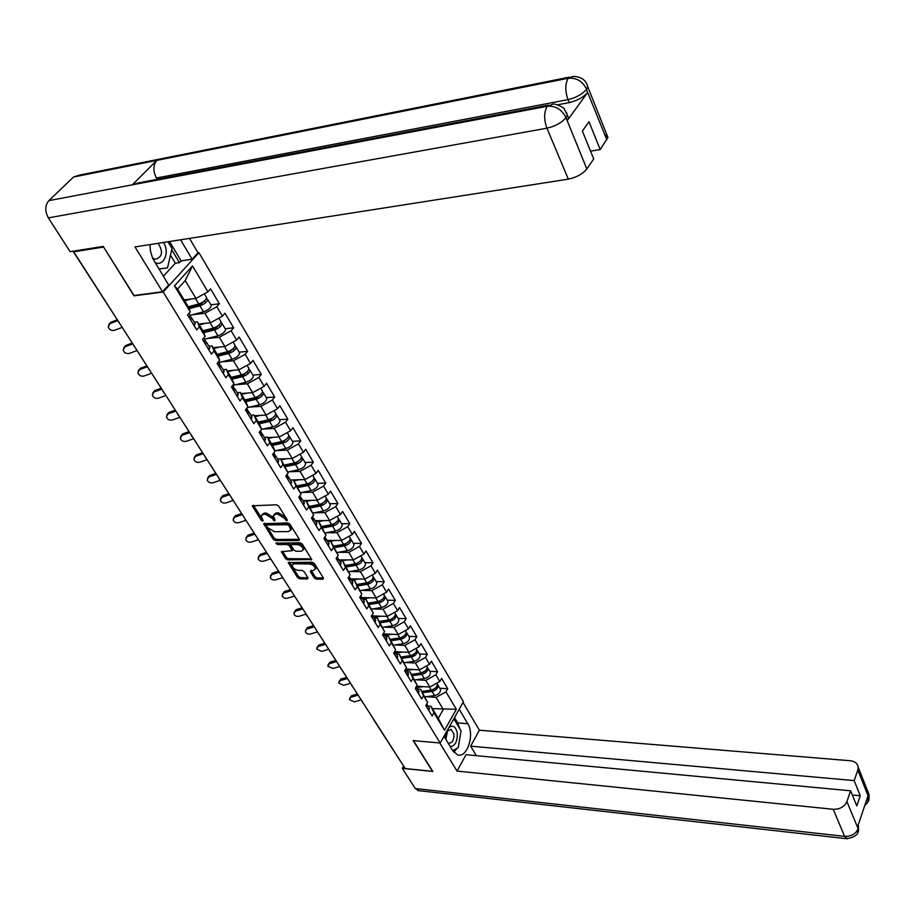 <?xml version="1.0" encoding="UTF-8"?>
<svg xmlns="http://www.w3.org/2000/svg" width="915" height="915" viewBox="0 0 915 915"><rect width="100%" height="100%" fill="white"/><g stroke="black" fill="none" stroke-linecap="round" stroke-linejoin="round"><path stroke-width="1.37" d="M286.91 520.818L287.264 519.903L278.675 506.075L276.536 504.794L252.288 505.801L261.175 520.223L262.651 521.104L263.143 520.726L261.13 516.026L263.417 514.276L265.361 514.241L272.121 518.302L274.706 520.955L275.06 520.052L273.219 515.888L275.541 514.093L277.519 514.058L284.313 518.142L286.91 520.818M316.293 567.86L313.468 570.525L310.894 570.491L310.368 571.703L314.222 577.868L316.281 579.104L322.858 579.218L323.407 578.017L314.371 563.491L312.29 562.233L288.259 562.565L297.581 577.605L299.617 578.829L307.44 578.966L307.955 577.765L304.089 571.623L302.03 570.388L298.141 570.342C294.687 569.668 292.663 567.952 292.079 565.196L294.012 563.789L309.35 563.937C312.827 564.589 314.863 566.305 315.458 569.073L316.293 567.86C315.698 565.093 313.662 563.377 310.185 562.725L309.35 563.937M103.544 246.913L133.979 295.831L163.19 292.011L440.207 743.014L413.191 740.59L432.498 771.356L405.219 768.543L73.715 251.797L74.527 250.984M103.372 247.084L73.715 251.797M298.793 540.548L299.319 539.278L289.941 524.192L287.813 522.923L263.634 523.712L273.311 539.347L275.392 540.593L298.793 540.548L299.468 539.587M302.27 544.025L311.683 559.511L287.619 559.889L285.56 558.653L281.385 551.711L292.24 550.681L289.392 545.786L287.31 544.528L277.497 544.539L275.895 543.155L300.166 542.767L302.27 544.025M163.19 292.011L198.944 252.689L463.425 701.725L440.207 743.014M439.841 688.24L447.732 688.743L441.59 678.404L439.795 681.492L429.833 687.051L416.577 686.193M447.732 688.743L445.96 691.843L456.333 709.285L444.53 730.239L433.927 712.796L432.109 715.965L425.795 705.614L427.637 702.446L423.565 695.743L421.712 698.911L415.284 688.377L417.16 685.198L413.008 678.381L411.132 681.549L404.59 670.821L406.489 667.653L402.268 660.699L400.347 663.867L393.69 652.955L395.635 649.787L391.334 642.707L389.378 645.876L382.584 634.747L384.575 631.579L380.194 624.373L378.192 627.541L371.284 616.207L373.297 613.039L368.837 605.696L366.801 608.864L359.767 597.323L361.825 594.155L357.273 586.675L355.203 589.832L348.032 578.074L350.125 574.917L345.493 567.289L343.377 570.445L336.068 558.459L338.207 555.302L333.483 547.525L331.333 550.681L323.876 538.455L326.06 535.309L321.245 527.383L319.038 530.54L311.443 518.073L313.673 514.928L308.755 506.853L306.514 509.998L298.77 497.291L301.035 494.146L296.025 485.911L293.749 489.045L285.835 476.086L288.156 472.952L283.044 464.557L280.711 467.679L272.647 454.458L275.015 451.335L269.799 442.757L267.42 445.88L259.197 432.383L261.61 429.272L256.292 420.534L253.855 423.634L245.46 409.863L247.919 406.763L242.498 397.842L240.016 400.93L231.449 386.873L233.954 383.785L228.418 374.67L225.879 377.758L217.13 363.404L219.703 360.327L214.041 351.028L211.457 354.094L202.524 339.442L205.143 336.377L199.367 326.872L196.714 329.926L187.586 314.954L190.274 311.912L174.445 285.869L192.516 265.899L207.945 291.828L195.936 298.427L184.132 299.903M190.114 315.366L203.519 311.821C208.151 310.128 210.747 308.012 211.296 305.461L210.919 304.821L219.371 303.757L210.542 288.877L207.945 291.828M219.371 303.757L216.809 306.719L222.436 316.19L210.553 322.721L198.795 324.036M225.181 328.714L233.634 327.799L224.987 313.216L222.436 316.19M233.634 327.799L231.118 330.772L236.63 340.048L224.873 346.51L213.149 347.677M239.17 352.149L247.599 351.337L239.124 337.063L236.63 340.048M247.599 351.337L245.14 354.334L250.538 363.415L238.906 369.82L227.217 370.838M252.883 375.116L261.278 374.407L252.986 360.418L250.538 363.415M261.278 374.407L258.865 377.415L264.161 386.313L252.654 392.661L241 393.53M266.322 397.613L274.683 397.019L266.551 383.305L264.161 386.313M274.683 397.019L272.327 400.027L277.508 408.753L266.116 415.033L254.507 415.776M279.498 419.676L287.825 419.173L279.853 405.734L277.508 408.753M287.825 419.173L285.514 422.192L290.604 430.748L279.315 436.97L267.752 437.576M292.4 441.304L300.715 440.893L292.892 427.717L290.604 430.748M300.715 440.893L298.439 443.924L303.425 452.307L292.262 458.472L280.733 458.953M305.072 462.51L313.342 462.178L305.679 449.265L303.425 452.307M313.342 462.178L311.123 465.232L316.007 473.444L304.958 479.563L290.352 480.02M317.482 483.314L325.729 483.063L318.214 470.401L316.007 473.444M325.729 483.063L323.555 486.128L328.348 494.18L317.402 500.242L302.854 500.551M329.663 503.719L337.887 503.559L330.509 491.126L328.348 494.18M337.887 503.559L335.748 506.613L340.449 514.527L329.606 520.521L315.115 520.692M341.615 523.735L349.804 523.654L342.565 511.462L340.449 514.527M349.804 523.654L347.7 526.72L352.321 534.474L341.581 540.422L327.147 540.456M353.35 543.373L361.494 543.373L354.402 531.409L352.321 534.474M361.494 543.373L359.446 546.449L363.976 554.055L353.339 559.957L338.95 559.854M364.856 562.656L372.977 562.725L366.011 550.979L363.976 554.055M372.977 562.725L370.964 565.802L375.402 573.27L364.879 579.115L350.548 578.886M376.156 581.585L384.243 581.723L377.415 570.194L375.402 573.27M384.243 581.723L382.264 584.799L386.633 592.142L376.202 597.93L361.928 597.587M387.262 600.171L395.314 600.377L388.601 589.054L386.633 592.142M395.314 600.377L393.37 603.454L397.648 610.66L387.32 616.401L373.103 615.932M398.151 618.414L406.168 618.689L399.581 607.571L397.648 610.66M406.168 618.689L404.27 621.777L408.479 628.845L398.231 634.541L384.128 633.958M408.856 636.337L416.84 636.68L410.366 625.757L408.479 628.845M416.84 636.68L414.964 639.768L419.104 646.711L408.948 652.361L394.925 651.663M419.367 653.939L427.316 654.339L420.957 643.622L419.104 646.711M427.316 654.339L425.486 657.428L429.535 664.256L419.482 669.86L405.757 669.071M429.695 671.244L437.61 671.702L431.365 661.168L429.535 664.256M437.61 671.702L435.803 674.79L439.795 681.492M417.606 689.041L420.58 689.247L427.637 702.446M429.833 687.051L425.807 680.36L415.89 679.754M420.58 689.247L423.565 695.743M435.803 674.79L425.807 680.36M407.084 671.759L410.069 671.93L417.16 685.198M419.482 669.86L415.387 663.055L405.391 662.506M410.069 671.93L413.008 678.381M425.486 657.428L415.387 663.055M396.367 654.156L399.363 654.305L406.489 667.653M408.948 652.361L404.785 645.43L394.685 644.961M399.363 654.305L402.268 660.699M414.964 639.768L404.785 645.43M385.455 636.234L388.475 636.36L395.635 649.787M398.231 634.541L393.988 627.496L383.797 627.107M388.475 636.36L391.334 642.707M404.27 621.777L393.988 627.496M374.349 617.991L377.369 618.094L384.575 631.579M387.32 616.401L382.996 609.218L372.702 608.921M377.369 618.094L380.194 624.373M393.37 603.454L382.996 609.218M363.026 599.394L366.069 599.474L373.297 613.039M376.202 597.93L371.799 590.621L361.402 590.392M366.069 599.474L368.837 605.696M382.264 584.799L371.799 590.621M351.509 580.465L354.551 580.522L361.825 594.155M364.879 579.115L360.384 571.669L349.896 571.532M354.551 580.522L357.273 586.675M370.964 565.802L360.384 571.669M339.762 561.169L342.816 561.192L350.125 574.917M353.339 559.957L348.764 552.363L338.161 552.328M342.816 561.192L345.493 567.289M359.446 546.449L348.764 552.363M327.787 541.52L330.864 541.508L338.207 555.302M341.581 540.422L336.926 532.69L326.209 532.747M330.864 541.508L333.483 547.525M347.7 526.72L336.926 532.69M315.595 521.481L318.683 521.447L326.06 535.309M329.606 520.521L324.859 512.64L314.017 512.8M318.683 521.447L321.245 527.383M335.748 506.613L324.859 512.64M303.162 501.054L306.25 500.985L313.673 514.928M317.402 500.242L312.564 492.201L301.595 492.476M306.25 500.985L308.755 506.853M323.555 486.128L312.564 492.201M291.382 479.986L293.589 480.135L301.035 494.146M304.958 479.563L300.017 471.362L288.911 471.763M293.589 480.135L296.025 485.911M311.123 465.232L300.017 471.362M277.554 458.987L280.676 458.861L288.156 472.952M292.262 458.472L287.23 450.111L275.987 450.638M280.676 458.861L283.044 464.557M298.439 443.924L287.23 450.111M264.366 437.324L267.489 437.164L272.681 445.697L275.015 451.335M279.315 436.97L274.191 428.449L262.799 429.089M267.489 437.164L269.799 442.757M285.514 422.192L274.191 428.449M250.916 415.227L254.05 415.033L259.345 423.737L261.61 429.272M266.116 415.033L260.889 406.34L249.338 407.129M254.05 415.033L256.292 420.534M272.327 400.027L260.889 406.34M237.179 392.684L240.336 392.444L245.735 401.33L247.919 406.763M252.654 392.661L247.313 383.785L235.59 384.723M240.336 392.444L242.498 397.842M258.865 377.415L247.313 383.785M223.169 369.66L226.337 369.385L231.838 378.455L233.954 383.785M238.906 369.82L233.451 360.762L221.556 361.86M226.337 369.385L228.418 374.67M245.14 354.334L233.451 360.762M208.872 346.167L212.04 345.847L217.667 355.112L219.703 360.327M224.873 346.51L219.314 337.269L207.225 338.527M212.04 345.847L214.041 351.028M231.118 330.772L219.314 337.269M194.266 322.183L197.446 321.817L203.187 331.276L205.143 336.377M210.553 322.721L204.88 313.273L192.573 314.726M197.446 321.817L199.367 326.872M216.809 306.719L204.88 313.273M195.936 298.427L185.196 280.585L177.544 289.06L188.41 306.937L190.274 311.912M177.544 289.06L174.445 285.869M192.516 265.899L185.196 280.585M403.881 766.461L373.606 719.636M197.96 252.826L198.944 252.689M427.946 706.025L430.908 706.243L438.251 718.332L443.318 709.445L436.043 697.367L426.218 696.692M432.36 708.633L456.333 709.285M430.908 706.243L433.927 712.796M438.251 718.332L444.53 730.239M445.96 691.843L436.043 697.367M286.91 519.32L285.183 516.941L278.389 512.857L277.519 514.058M274.134 514.436L276.422 512.892L278.389 512.857M262.056 514.596L264.298 513.075L266.242 513.052L272.99 517.101L274.672 519.434M253.341 505.252L262.582 519.56M264.687 523.163L274.18 538.146L276.25 539.404L299.354 539.335M288.968 525.622L287.493 524.73L266.894 524.936L266.551 525.839L267.718 527.681L274.42 531.695L288.477 531.604L290.833 529.819L288.968 525.622L289.838 524.409L288.362 523.529L287.493 524.73M266.642 524.981L267.775 523.735L288.362 523.529M290.798 530.048L291.702 528.607L290.993 526.274L290.124 527.486M289.838 524.409L290.993 526.274M311.489 558.848L288.465 558.688L287.619 559.889M282.438 551.185L286.406 557.452L288.465 558.688M292.766 549.938L292.869 548.771L290.238 544.585L288.156 543.327L278.354 543.338L277.497 544.539M277.176 542.789L278.354 543.338M301.367 551.253L303.345 549.778C302.751 546.93 300.692 545.191 297.169 544.528L291.725 544.528L291.21 545.786L293.841 549.984L295.922 551.23L301.367 551.253M304.192 548.565L303.345 549.778L304.192 548.565C303.597 545.717 301.538 543.979 298.027 543.327L297.169 544.528M291.325 544.608L292.571 543.327L298.027 543.327M310.368 571.703L311.192 570.503L315.057 576.656L317.105 577.891L323.395 577.994M292.926 563.995L294.847 562.588L310.185 562.725M288.477 563.251L289.323 562.062L298.404 576.404L300.452 577.628L307.943 577.754M206.218 296.963L206.607 297.592C206.035 300.131 203.427 302.247 198.784 303.963L188.307 306.765M191.041 299.033L184.658 300.76M206.435 298.519L207.716 299.468C207.156 302.007 204.548 304.123 199.905 305.827L189.073 308.721M188.684 307.669L200.774 304.432L205.257 300.177M108.713 324.619L110.704 322.297L108.176 326.758C109.171 329.732 111.298 330.91 114.535 330.292L122.21 327.387M190.675 320.01L191.612 317.825L190.32 316.865M194.346 326.037L194.872 323.189M189.519 318.123L190.068 315.298M117.097 319.861L110.704 322.297M110.177 323.544L117.635 320.707M152.542 258.019L155.23 259.3C162.401 257.207 163.373 251.877 158.146 243.31M167.948 241.777L172.009 248.537L167.514 267.878L158.924 269.056M167.514 267.878L158.867 268.964M154.898 262.456C163.716 267.203 170.144 252.014 163.442 242.475M450.294 746.663C455.213 745.942 457.534 741.413 457.26 733.041C455.75 726.51 452.971 724.669 448.91 727.539M446.223 732.32L445.536 738.863M447.824 742.625L448.899 743.22C452.399 743.037 454.08 739.949 453.932 733.967L451.004 729.301L447.549 730.982L445.971 738.565L446.348 740.189M452.914 720.414L454.32 719.613L461.057 730.856L458.255 747.555L452.799 750.78L457.58 754.864C467.142 758.432 474.885 734.448 467.782 723.708L459.193 709.239M453.405 719.545L454.32 719.613M149.934 244.591L150.426 250.996L152.691 258.373L168.669 285.034L162.538 291.759L134.997 246.924L568.341 179.134L546.93 128.203L48.369 217.884L70.112 251.682L103.223 246.41L134.036 295.499L162.538 291.759M180.587 239.799L192.127 259.242L197.995 252.792L189.508 238.403M163.339 276.284L175.314 263.245L179.466 262.651L181.113 260.855L192.127 259.242M604.586 134.093L607.903 137.444L600.183 149.545L590.541 151.147M48.369 217.884C44.766 211.159 44.927 205.406 48.85 200.625L132.355 184.819L138.337 182.92L548.348 105.145M157.174 179.351L156.396 178.036C152.954 171.082 153.079 165.192 156.774 160.377L73.6 176.984L48.85 200.625M73.6 176.984L79.331 175.142L569.256 77.169M567.46 115.496L568.478 118.001L567.3 120.505L587.659 92.472C583.484 97.287 577.331 100.661 569.187 102.617L567.986 99.644C564.99 90.962 565.081 83.837 568.238 78.244L156.774 160.377L132.355 184.819L547.25 106.277C555.439 105.637 561.638 109.308 565.825 117.292L586.835 168.955C582.649 174.022 576.484 177.407 568.341 179.134M600.183 149.545L588.986 121.729L582.375 131.051L593.709 158.947L586.835 168.955M569.187 102.617L557.692 104.79M169.538 241.526L181.113 260.855M179.466 262.651L171.723 249.738M175.314 263.245L170.464 255.182M156.396 178.036L567.986 99.644C575.844 97.791 582.009 94.405 586.469 89.487L587.659 92.472M587.098 84.706L587.807 86.856C586.115 80.085 581.208 76.608 573.087 76.403L568.238 78.244C576.336 77.546 582.42 81.115 586.469 88.949M452.799 750.78L443.981 736.312M439.783 742.98L457.054 771.082L465.998 754.703L850.63 790.8L846.901 801.586L858.201 828.807L857.561 826.886L867.935 796.096L868.678 797.297L857.824 770.041L858.213 767.285C857.652 763.522 855.022 761.349 850.287 760.742L479.38 730.193L470.653 746.171L476.36 755.676M463.013 702.434L479.38 730.193M457.054 771.082L833.222 809.283C839.844 809.409 844.408 806.836 846.901 801.586M418.887 790.674L415.296 788.524L402.314 768.337L403.515 766.244M850.63 790.8L856.795 805.932L860.26 795.764L854.164 780.609L857.824 770.041M854.164 780.609L470.653 746.171M402.314 768.337L432.795 771.471L413.42 740.612M860.26 795.764L852.345 795.009M453.829 752.221L457.054 748.264M458.747 744.581L460.451 734.436M459.913 728.946L457.672 722.907L467.782 723.708M454.503 717.589L457.672 722.907M858.396 824.404L858.201 828.43M857.584 832.89L858.201 828.83M867.992 801.849L868.678 797.674M220.618 321.074L221.007 321.725C220.481 324.299 217.919 326.415 213.309 328.085L202.89 330.784M205.498 323.281L199.31 324.894M220.892 322.583L222.105 323.555C221.59 326.14 219.017 328.256 214.407 329.915L203.725 332.671M225.216 328.771L225.605 329.423C225.101 332.008 222.551 334.135 217.942 335.782L204.617 339.191M203.313 331.596L215.254 328.508L219.726 324.31M234.72 344.692L235.121 345.355C234.64 347.963 232.113 350.09 227.538 351.715L217.175 354.299M219.669 347.025L213.675 348.546M235.041 346.167L236.196 347.151C235.715 349.77 233.188 351.886 228.613 353.51L218.067 356.141M239.227 352.229L239.627 352.904C239.158 355.523 236.642 357.639 232.078 359.263L218.834 362.534M217.621 355.031L229.425 352.092L233.897 347.952M232.787 377.723L231.461 377.838M248.537 367.83L248.937 368.516C248.503 371.158 246.021 373.274 241.469 374.864L231.163 377.346M233.565 370.289L227.744 371.707M248.891 369.26L249.989 370.278C249.566 372.92 247.073 375.036 242.532 376.625L232.113 379.13M252.952 375.219L253.364 375.905C252.929 378.558 250.458 380.674 245.918 382.253L232.753 385.398M231.575 378.021L243.321 375.196L247.771 371.124M247.988 399.901L245.003 400.118M262.067 390.499L262.491 391.197C262.09 393.873 259.643 395.989 255.125 397.545L244.877 399.935M247.187 393.073L241.526 394.399M262.468 391.906L263.52 392.924C263.131 395.612 260.672 397.728 256.166 399.272L245.861 401.662M266.391 397.739L266.814 398.448C266.437 401.136 263.989 403.252 259.494 404.796L247.256 407.61M245.254 400.541L256.932 397.831L261.347 393.85M262.788 421.689L258.934 421.929M275.335 412.722L275.77 413.431C275.404 416.142 272.99 418.258 268.507 419.779L258.327 422.067M260.558 415.387L255.033 416.645M275.77 414.095L276.776 415.124C276.422 417.846 274.008 419.951 269.525 421.472L259.345 423.748M279.578 419.825L280.013 420.545C279.658 423.256 277.256 425.372 272.784 426.882L261.53 429.375M258.659 422.616L270.28 420.019L274.649 416.119M123.674 347.894L125.675 345.515L123.182 349.953C124.177 352.847 126.259 353.991 129.45 353.384L137.067 350.548M205.429 344.223L206.333 342.004L205.109 341.021M209.032 350.113L209.512 347.22M204.308 342.37L204.811 339.499M132.252 343.045L125.675 345.515M125.183 346.774L132.812 343.914M138.348 370.689L140.35 368.276L137.879 372.702C138.874 375.505 140.933 376.614 144.067 376.031L151.627 373.251M219.886 367.922L220.744 365.68L219.589 364.673M223.409 373.697L223.843 370.769M218.788 366.114L219.234 363.198M146.892 365.863L140.35 368.276M139.881 369.546L147.452 366.743M152.725 393.027L154.738 390.579L152.302 394.983C153.274 397.716 155.31 398.791 158.398 398.219L165.901 395.497M234.046 391.14L234.869 388.875L233.76 387.857M237.5 396.801L237.877 393.827M232.97 389.378L233.371 386.416M161.234 388.212L154.738 390.579M154.292 391.86L161.818 389.127M166.827 414.93L168.852 412.448L166.427 416.84C167.399 419.493 169.401 420.545 172.443 419.974L179.9 417.309M247.919 413.889L248.697 411.601L247.633 410.572M251.293 419.425L251.636 416.416M246.856 412.15L247.21 409.154M175.291 410.137L168.852 412.448M168.417 413.74L175.886 411.064M180.667 436.409L182.68 433.893L180.289 438.262C181.239 440.847 183.217 441.865 186.214 441.316L193.625 438.708M261.507 436.169L262.262 433.87L261.233 432.829M264.812 441.602L265.11 438.56M260.466 434.476L260.786 431.445M189.073 431.628L182.68 433.893M182.268 435.197L189.691 432.578M277.211 443.089L273.802 443.26M288.351 434.511L288.785 435.231C288.465 437.976 286.075 440.081 281.626 441.568L271.503 443.764M273.654 437.267L268.278 438.445M288.797 435.849L289.769 436.89C289.449 439.635 287.07 441.751 282.632 443.226L272.498 445.411M292.503 441.465L292.937 442.197C292.628 444.953 290.261 447.058 285.823 448.533L274.832 450.878M271.801 444.267L283.353 441.762L287.687 437.965M194.232 457.466L196.256 454.927L193.877 459.273C194.826 461.8 196.782 462.784 199.733 462.235L207.076 459.685M274.82 458.015L275.541 455.693L274.557 454.641M278.069 463.345L278.332 460.256M273.802 456.356L274.077 453.28M202.604 452.708L196.256 454.927M195.856 456.242L203.222 453.68M291.256 464.111L288.282 464.225M301.104 455.864L301.538 456.608C301.252 459.376 298.908 461.48 294.493 462.933L284.416 465.037M286.521 458.712L281.26 459.822M301.573 457.191L302.51 458.232C302.236 461 299.88 463.116 295.476 464.557L285.4 466.65M305.175 462.693L305.621 463.436C305.347 466.215 303.002 468.32 298.599 469.761L287.756 472.003M284.691 465.483L296.174 463.082L300.463 459.387M207.545 478.133L209.558 475.56L207.213 479.883C208.151 482.342 210.073 483.303 212.989 482.765L220.286 480.272M287.882 479.426L288.568 477.081L287.607 476.029M291.062 484.641L291.279 481.542M286.887 477.79L287.116 474.691M215.871 473.387L209.558 475.56M209.192 476.887L216.5 474.37M304.969 484.756L302.385 484.836M313.605 476.818L314.062 477.573C313.811 480.364 311.489 482.468 307.108 483.886L297.089 485.899M299.125 479.746L293.99 480.787M314.097 478.11L315.012 479.163C314.76 481.965 312.45 484.069 308.069 485.476L298.061 487.489M317.608 483.509L318.054 484.264C317.814 487.066 315.515 489.17 311.134 490.577L300.429 492.705M297.329 486.3L308.755 484.001L312.987 480.398M220.607 498.389L222.619 495.804L220.286 500.105C221.224 502.507 223.123 503.433 225.994 502.918L233.245 500.471M300.68 500.413L301.332 498.057L300.406 496.994M303.803 505.538L303.974 502.404M299.708 498.824L299.914 495.701L300.36 496.456M228.887 493.677L222.619 495.804M222.265 497.142L229.528 494.683M318.351 505.046L316.121 505.08M325.877 497.36L326.335 498.126C326.117 500.951 323.83 503.044 319.484 504.428L309.522 506.361M311.5 500.368L306.479 501.351M302.945 500.699L303.78 500.528M326.381 498.641L327.273 499.693C327.055 502.518 324.768 504.611 320.422 505.995L310.471 507.928M329.8 503.925L330.258 504.703C330.052 507.528 327.776 509.621 323.43 511.005L312.85 513.029M309.728 506.716L321.085 504.508L325.26 501.02M233.428 518.279L235.441 515.671L233.131 519.949C234.046 522.282 235.921 523.197 238.758 522.682L245.849 520.326M313.227 521.001L313.856 518.633L312.964 517.57M316.293 526.022L316.43 522.854M312.278 519.434L312.598 516.449M241.651 513.59L235.441 515.671M235.098 517.021L242.315 514.607M331.413 524.958L329.526 524.981M337.91 517.524L338.378 518.302C338.184 521.138 335.942 523.243 331.619 524.592L321.714 526.445M323.647 520.589L318.729 521.527M315.195 520.829L315.961 520.681M338.424 518.782L339.293 519.834C339.11 522.682 336.857 524.775 332.545 526.125L322.64 527.966M341.753 523.963L342.221 524.741C342.05 527.6 339.808 529.693 335.496 531.032L325.042 532.965M321.897 526.743L333.186 524.627L337.303 521.253M246.009 537.791L248.011 535.172L245.723 539.427C246.638 541.703 248.491 542.595 251.282 542.092L258.224 539.816M325.546 541.2L326.14 538.809L325.271 537.745M328.542 546.118L328.657 542.927M324.608 539.656L325.008 536.819M254.198 533.125L248.011 535.172M247.691 536.533L254.862 534.166M344.189 544.539L342.61 544.539M349.724 537.299L350.193 538.089C350.033 540.948 347.814 543.041 343.525 544.368L333.678 546.141M335.576 540.433L329.663 541.508M327.227 540.582L327.913 540.456M350.251 538.546L351.097 539.598C350.937 542.458 348.718 544.551 344.429 545.878L334.593 547.639M353.499 543.624L353.968 544.414C353.819 547.284 351.612 549.377 347.334 550.693L336.995 552.534M333.838 546.392L345.058 544.379L349.107 541.108M258.373 556.949L260.363 554.307L258.099 558.55C259.002 560.769 260.832 561.638 263.589 561.135L270.463 558.916L270.222 558.104M337.624 560.998L338.195 558.596L337.338 557.532M340.563 565.836L340.643 562.622M336.697 559.488L337.178 556.823M266.505 552.317L260.363 554.307M260.066 555.679L267.18 553.369M356.667 563.766L355.375 563.754M361.311 556.709L361.791 557.51C361.665 560.392 359.469 562.485 355.214 563.777L345.424 565.481M347.277 559.911L340.048 561.181M339.019 559.969L339.637 559.854M361.848 557.933L362.672 558.996C362.546 561.879 360.361 563.972 356.107 565.264L346.316 566.945M365.016 562.919L365.497 563.72C365.382 566.614 363.198 568.707 358.943 569.988L348.729 571.738M345.55 565.687L356.713 563.754L360.693 560.609M270.497 575.752L272.487 573.11L270.245 577.319C271.126 579.481 272.933 580.327 275.667 579.847L282.586 577.639M349.473 580.43L350.022 578.017L349.175 576.953M352.366 585.177L352.401 581.94M348.569 578.955L349.095 576.473M278.583 571.154L272.487 573.11M272.201 574.483L279.269 572.218M368.688 582.649L367.567 582.626M372.691 575.764L373.171 576.576C373.08 579.481 370.907 581.563 366.686 582.832L356.942 584.456M358.772 579.023L351.383 580.27M373.24 576.976L374.041 578.028C373.949 580.934 371.787 583.015 367.556 584.285L357.822 585.897M376.328 581.86L376.808 582.672C376.728 585.589 374.567 587.67 370.346 588.928L360.247 590.587M357.044 584.628L368.15 582.775L372.05 579.744M282.415 594.212L284.393 591.559L282.163 595.745C283.044 597.861 284.828 598.685 287.527 598.216L294.527 596.008M361.105 599.508L361.619 597.083L360.807 596.02M363.941 604.163L363.941 600.903M360.213 598.055L360.773 595.779M290.455 589.649L284.393 591.559M284.119 592.954L291.142 590.724M380.285 601.201L379.325 601.178M383.854 594.476L384.346 595.299C384.277 598.216 382.138 600.297 377.941 601.532L368.265 603.088M370.049 597.781L362.763 598.959M384.414 595.665L385.192 596.717C385.135 599.645 382.996 601.727 378.799 602.962L369.122 604.506M387.434 600.457L387.926 601.281C387.857 604.209 385.73 606.29 381.544 607.514L371.547 609.104M368.333 603.214L379.37 601.441L383.202 598.547M294.127 612.352L296.094 609.687L293.887 613.851C294.756 615.921 296.517 616.721 299.171 616.252L306.136 614.091M372.519 618.231L373.011 615.795L372.222 614.731M375.299 622.795L375.276 619.512M371.65 616.802L372.211 614.754M302.099 607.812L296.094 609.687M295.831 611.083L302.808 608.91M391.597 619.421L390.774 619.386M394.822 612.844L395.314 613.668C395.28 616.607 393.175 618.689 389.001 619.901L379.37 621.388M381.132 616.195L373.938 617.316M395.383 614.022L396.161 615.074C396.115 618.014 394.01 620.084 389.836 621.296L380.217 622.772M398.334 618.723L398.826 619.546C398.791 622.497 396.698 624.568 392.535 625.769L382.642 627.278M379.428 621.468L390.396 619.775L394.148 617.007M305.621 630.161L307.577 627.496L305.393 631.636C306.25 633.649 307.989 634.438 310.62 633.981L317.528 631.865M383.717 636.6L384.197 634.152L383.557 633.203M386.45 641.083L386.404 637.789M382.87 635.204L383.419 633.42M313.548 625.654L307.577 627.496M307.337 628.902L314.268 626.764M402.657 637.32L401.959 637.286M405.597 630.881L406.1 631.716C406.077 634.678 403.995 636.749 399.855 637.938L390.282 639.345M392.009 634.289L384.918 635.353M406.157 632.048L406.912 633.1C406.901 636.051 404.819 638.121 400.678 639.311L391.117 640.717M409.039 636.657L409.543 637.492C409.531 640.454 407.461 642.524 403.332 643.702L393.53 645.132M390.316 639.402L401.228 637.778L404.887 635.147M316.922 647.66L318.866 644.995L316.693 649.101L321.863 651.4L328.725 649.318M394.72 654.648L394.662 651.354M397.407 659.052L397.327 655.735M393.885 653.276L394.399 651.789M324.802 643.188L318.866 644.995M318.637 646.402L325.523 644.309M413.477 654.911L412.894 654.877M416.176 648.609L416.68 649.444C416.691 652.418 414.632 654.488 410.515 655.643L400.999 656.993M402.703 652.052L395.692 653.058M416.748 649.753L417.492 650.794C417.492 653.768 415.444 655.838 411.327 656.993L401.822 658.343M419.562 654.271L420.065 655.117C420.088 658.091 418.041 660.161 413.935 661.316L404.224 662.677M401.01 657.004L411.864 655.472L415.433 652.967M328.016 664.85L329.96 662.197L327.799 666.269L332.911 668.51L339.728 666.463M405.528 672.365L405.574 669.185M408.17 676.688L408.056 673.36M404.704 671.015L405.151 669.894M335.851 660.424L329.96 662.197M329.743 663.604L336.571 661.545M426.573 666.006L427.076 666.863C427.111 669.849 425.086 671.907 420.991 673.04L411.533 674.332M413.214 669.494L406.283 670.455M427.145 667.149L427.865 668.19C427.9 671.175 425.875 673.234 421.792 674.366L412.333 675.659M429.89 671.576L430.405 672.433C430.439 675.419 428.426 677.477 424.343 678.61L414.735 679.902M421.563 672.937L425.772 670.489M338.916 681.778L340.86 679.09L338.722 683.139L343.766 685.324L350.548 683.322M416.142 689.773L416.268 686.719M418.727 694.016L418.601 690.676M415.33 688.446L415.616 687.828M346.716 677.352L340.86 679.09M340.654 680.508L347.448 678.495M437.29 683.974L436.81 683.162L437.29 683.974C437.347 686.971 435.346 689.029 431.285 690.139L421.872 691.374M423.542 686.639L416.691 687.542M437.359 684.237L438.068 685.278C438.125 688.274 436.135 690.333 432.074 691.443L422.661 692.666M440.046 688.583L440.561 689.452C440.63 692.449 438.628 694.508 434.579 695.606L425.063 696.841M432.166 689.967L435.929 687.703M349.622 698.408L351.577 695.697L349.45 699.712L354.448 701.862L361.173 699.895M426.562 706.872L426.756 703.955M429.112 711.046L428.952 707.684M357.388 693.993L351.577 695.697M351.383 697.116L358.131 695.148M73.051 251.213L118.996 322.389M373.995 719.876L373.16 718.572M285.183 516.941L284.313 518.142M276.422 512.892L275.541 514.093M274.1 518.874L273.23 520.075M272.99 517.101L272.121 518.302M266.242 513.052L265.361 514.241M264.298 513.075L263.417 514.276M262.056 519.022L261.175 520.223M253.409 505.377L252.529 506.567M286.292 518.713L285.423 519.926M276.25 539.404L275.392 540.593M274.18 538.146L273.311 539.347M264.744 523.254L263.863 524.455M267.775 523.735L266.894 524.936M311.603 559.088L310.94 560.06M286.406 557.452L285.56 558.653M282.461 551.23L281.603 552.42M292.869 548.771L292.022 549.972M290.238 544.585L289.392 545.786M288.156 543.327L287.31 544.528M292.571 543.327L291.725 544.528M315.057 576.656L314.222 577.868M294.847 562.588L294.012 563.789M308.092 578.017L307.44 578.966M300.452 577.628L299.617 578.829M298.404 576.404L297.581 577.605M323.521 578.234L322.858 579.218M317.105 577.891L316.281 579.104M205.086 301.675L204.571 300.818M198.784 303.963L195.478 298.473M203.519 311.821L199.905 305.827M567.3 120.505L565.836 117.314M606.862 139.812L586.469 89.487M565.825 117.829C561.478 122.827 555.176 126.293 546.93 128.203C543.807 119.373 543.91 112.053 547.25 106.277L552.431 104.367C553.735 102.594 565.013 107.833 564.406 109.228L567.254 114.993L566.065 117.497M607.903 137.444L587.807 86.856L586.698 89.167M566.476 112.682L568.478 118.001M415.296 788.524L844.602 836.379L833.222 809.283M847.393 838.769L844.602 836.379C851.156 836.562 855.651 834.023 858.076 828.796M865.453 789.21L869.033 794.54L868.678 797.297M866.173 801.346L868.552 797.64M219.508 325.774L219.04 324.974M213.309 328.085L210.107 322.766M217.942 335.782L214.407 329.915M233.645 349.37L233.211 348.638M227.538 351.715L224.427 346.556M232.078 359.263L228.613 353.51M247.485 372.485L247.084 371.822M241.469 374.864L238.46 369.854M245.918 382.253L242.532 376.625M261.05 395.131L260.683 394.525M255.125 397.545L252.208 392.695M259.494 404.796L256.166 399.272M268.507 419.779L265.67 415.067M272.784 426.882L269.525 421.472M281.626 441.568L278.881 436.993M285.823 448.533L282.632 443.226M294.493 462.933L291.816 458.495M298.599 469.761L295.476 464.557M307.108 483.886L304.512 479.574M311.134 490.577L308.069 485.476M319.484 504.428L316.956 500.253M323.43 511.005L320.422 505.995M331.619 524.592L329.171 520.532M335.496 531.032L332.545 526.125M343.525 544.368L341.146 540.422M347.334 550.693L344.429 545.878M355.214 563.777L352.904 559.946M358.943 569.988L356.107 565.264M366.686 582.832L364.445 579.115M370.346 588.928L367.556 584.285M377.941 601.532L375.768 597.918M381.544 607.514L378.799 602.962M389.001 619.901L386.885 616.39M392.535 625.769L389.836 621.296M399.855 637.938L397.808 634.53M403.332 643.702L400.678 639.311M410.515 655.643L408.525 652.338M413.935 661.316L411.327 656.993M420.991 673.04L419.059 669.826M424.343 678.61L421.792 674.366M431.285 690.139L429.41 687.016M434.579 695.606L432.074 691.443M118.607 322.252L119.43 323.064M133.418 344.863L133.716 345.767M133.853 346.007L134.665 346.808M148.356 368.15L148.642 369.031M148.79 369.283L149.591 370.06M162.996 390.968L163.27 391.837M163.419 392.089L164.208 392.855M177.338 413.317L177.613 414.175M177.762 414.438L178.539 415.193M191.395 435.231L191.658 436.078M191.818 436.341L192.585 437.084M205.177 456.722L205.44 457.546M205.601 457.82L206.344 458.552M218.685 477.779L218.948 478.602M219.108 478.877L219.852 479.597M231.941 498.446L232.193 499.258M232.364 499.533L233.096 500.242M244.946 518.713L245.197 519.514M245.357 519.789L246.089 520.486M257.698 538.592L257.95 539.393M258.11 539.667L258.831 540.353M270.634 559.179L271.343 559.854M282.506 577.262L282.746 578.028M282.918 578.326L283.616 578.989M294.561 596.054L294.802 596.82M294.973 597.118L295.659 597.769M306.399 614.514L306.639 615.269M306.811 615.566L307.497 616.218M318.031 632.642L318.26 633.386M318.443 633.683L319.118 634.335M329.446 650.439L329.675 651.183M329.857 651.48L330.521 652.12M340.666 667.927L340.895 668.659M341.078 668.968L341.73 669.586M351.692 685.106L351.909 685.838M352.092 686.136L352.744 686.753M362.512 701.988L362.74 702.709M362.923 703.017L363.564 703.624M291.702 528.607L290.833 529.819M293.086 549.469L292.24 550.681M206.607 297.592L204.342 293.807M211.296 305.461L207.716 299.468M191.612 317.825L195.272 323.841M188.936 313.433L190.469 315.938M447.549 730.982L447.812 729.495M858.579 830.122C858.156 834.766 854.118 837.614 846.478 838.689L417.766 790.549M858.567 830.088L858.281 824.758M869.021 798.978L869.033 794.54L858.213 767.285M869.033 799.001C869.01 800.682 867.58 802.878 864.744 805.577M221.007 321.725L218.868 318.146M225.605 329.423L222.105 323.555M235.121 345.355L233.108 341.993M239.627 352.904L236.196 347.151M248.937 368.516L247.05 365.337M253.364 375.905L249.989 370.278M262.491 391.197L260.706 388.212M266.814 398.448L263.52 392.924M275.77 413.431L274.1 410.641M280.013 420.545L276.776 415.124M206.333 342.004L209.912 347.894M203.839 337.898L205.212 340.163M220.744 365.68L224.255 371.456M218.422 361.86L219.646 363.884M234.869 388.875L238.312 394.525M232.707 385.329L233.794 387.114M248.697 411.601L252.071 417.137M246.695 408.307L247.645 409.874M262.262 433.87L265.567 439.291M260.409 430.828L261.221 432.166M288.785 435.231L287.219 432.612M292.937 442.197L289.769 436.89M275.541 455.693L278.778 461.011M273.837 452.891L274.534 454.023M301.538 456.608L300.074 454.16M305.621 463.436L302.51 458.232M288.568 477.081L291.748 482.297M287.001 474.508L287.573 475.457M314.062 477.573L312.69 475.285M318.054 484.264L315.012 479.163M301.332 498.057L304.455 503.17M326.335 498.126L325.065 495.999M330.258 504.703L327.273 499.693M313.856 518.633L316.91 523.643M312.564 516.495L312.907 517.067M338.378 518.302L337.2 516.323M342.221 524.741L339.293 519.834M326.14 538.809L329.137 543.727M350.193 538.089L349.095 536.259M353.968 544.414L351.097 539.598M338.195 558.596L341.135 563.423M361.791 557.51L360.785 555.828M365.497 563.72L362.672 558.996M350.022 578.017L352.904 582.752M373.171 576.576L372.245 575.032M376.808 582.672L374.041 578.028M361.619 597.083L364.456 601.727M384.346 595.299L383.499 593.881M387.926 601.281L385.192 596.717M373.011 615.795L375.791 620.359M395.314 613.668L394.548 612.387M398.826 619.546L396.161 615.074M384.197 634.152L386.919 638.636M406.1 631.716L405.402 630.561M409.543 637.492L406.912 633.1M395.166 652.189L397.853 656.593M416.68 649.444L416.062 648.403M420.065 655.117L417.492 650.794M405.951 669.906L408.582 674.229M427.076 666.863L426.527 665.937M430.405 672.433L427.865 668.19M416.542 687.302L419.127 691.546M440.561 689.452L438.068 685.278M426.95 704.39L429.49 708.553"/></g></svg>
